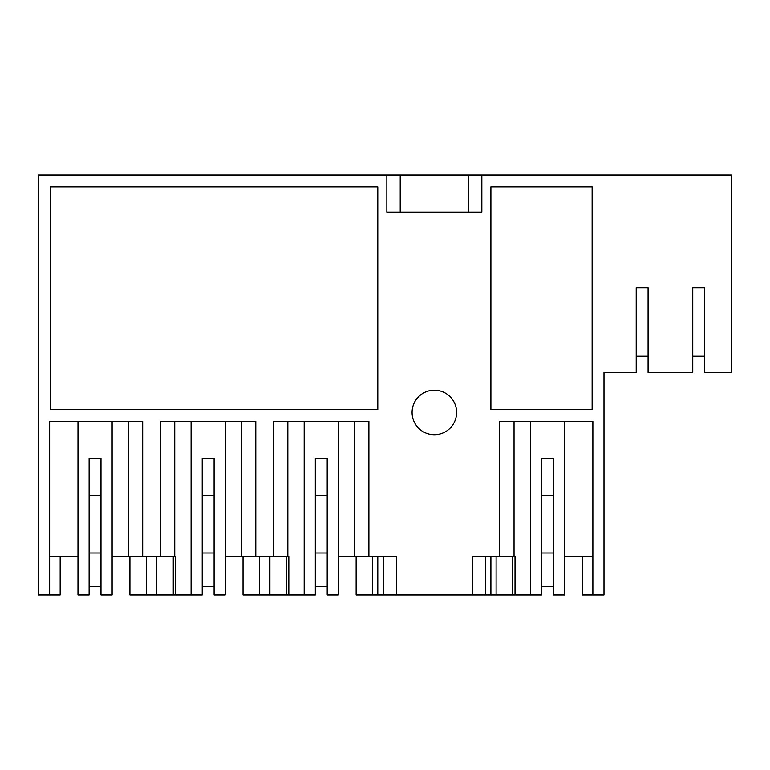 <?xml version="1.0" encoding="UTF-8"?>
<svg xmlns="http://www.w3.org/2000/svg" width="770" height="770" viewBox="0 0 770 770"><rect width="100%" height="100%" fill="white"/><g stroke="black" fill="none" stroke-linecap="round" stroke-linejoin="round"><path stroke-width="1.16" d="M129.928 556.431L129.928 595.027L146.262 595.027L146.262 556.431L146.262 595.027L175.724 595.027L175.724 556.431L151.603 556.431M564.525 421.363L564.525 595.027L553.389 595.027L553.389 458.468L541.512 458.468L541.512 595.027L485.408 595.027L485.408 556.431L472.347 556.431L472.347 595.027L396.358 595.027L396.358 556.431L368.897 556.431L368.897 421.363L273.61 421.363L273.61 556.431L255.794 556.431L255.794 421.363L160.506 421.363L160.506 556.431L142.691 556.431L142.691 421.363L49.636 421.363L49.636 595.027L60.166 595.027L60.166 556.431M112.122 556.431L142.691 556.431M112.122 421.363L112.122 595.027L100.986 595.027L100.986 458.468L89.118 458.468L89.118 595.027L77.982 595.027L77.982 421.363M49.636 556.431L77.982 556.431M400.217 212.087L400.217 174.973L38.5 174.973L38.5 595.027L49.636 595.027M225.215 421.363L225.215 595.027L214.089 595.027L214.089 458.468L202.212 458.468L202.212 595.027L175.724 595.027M146.406 595.027L146.406 556.431M128.465 556.431L128.465 421.363M472.347 556.431L499.807 556.431L499.807 421.363L592.871 421.363L592.871 595.027L603.998 595.027L603.998 372.382L636.212 372.382L636.212 287.778L648.08 287.778L648.08 372.382L692.759 372.382L692.759 287.778L704.637 287.778L704.637 372.382L731.5 372.382L731.5 174.973L468.487 174.973L468.487 212.087M400.217 174.973L468.487 174.973M50.377 409.486L377.8 409.486L377.8 186.85L50.377 186.85L50.377 409.486M481.847 174.973L481.847 212.087L386.858 212.087L386.858 174.973M456.62 412.46A22.263 22.263 -0 0 0 434.347 390.197A22.263 22.263 -0 0 0 412.085 412.46A22.263 22.263 -0 0 0 434.347 434.723A22.263 22.263 -0 0 0 456.62 412.46M490.904 409.486L592.13 409.486L592.13 186.85L490.904 186.85L490.904 409.486M338.319 421.363L338.319 595.027L327.192 595.027L327.192 458.468L315.315 458.468L315.315 595.027L243.031 595.027L243.031 556.431M259.355 556.431L259.355 595.027L259.355 556.431M273.61 556.431L288.817 556.431L288.817 595.027M287.836 421.363L287.836 556.431L288.817 556.431M225.215 556.431L255.794 556.431M174.742 556.431L174.742 421.363M173.269 595.027L173.269 556.431M156.791 595.027L156.791 556.431M191.085 421.363L191.085 595.027M259.509 595.027L259.509 556.431M241.568 556.431L241.568 421.363M485.408 595.027L472.347 595.027M396.358 595.027L356.135 595.027L356.135 556.431M372.459 556.431L372.459 595.027L372.459 556.431M396.358 556.431L383.296 556.431L383.296 595.027M338.319 556.431L368.897 556.431M286.373 595.027L286.373 556.431M269.895 595.027L269.895 556.431M304.179 421.363L304.179 595.027M372.603 595.027L372.603 556.431M354.662 556.431L354.662 421.363M514.042 421.363L514.042 556.431L490.904 556.431L490.904 595.027M514.042 556.431L515.024 556.431L515.024 595.027M592.871 595.027L582.332 595.027L582.332 556.431M592.871 556.431L564.525 556.431M530.386 421.363L530.386 595.027M496.101 595.027L496.101 556.431M512.57 595.027L512.57 556.431M603.998 372.382L613.873 372.382M100.986 586.413L89.118 586.413M100.986 553.014L89.118 553.014M214.089 586.413L202.212 586.413M214.089 553.014L202.212 553.014M327.192 586.413L315.315 586.413M327.192 553.014L315.315 553.014M553.389 586.413L541.512 586.413M553.389 553.014L541.512 553.014M648.08 356.202L636.212 356.202M704.637 356.202L692.759 356.202M89.118 495.582L100.986 495.582M202.212 495.582L214.089 495.582M315.315 495.582L327.192 495.582M541.512 495.582L553.389 495.582M377.8 556.431L377.8 595.027"/></g></svg>
